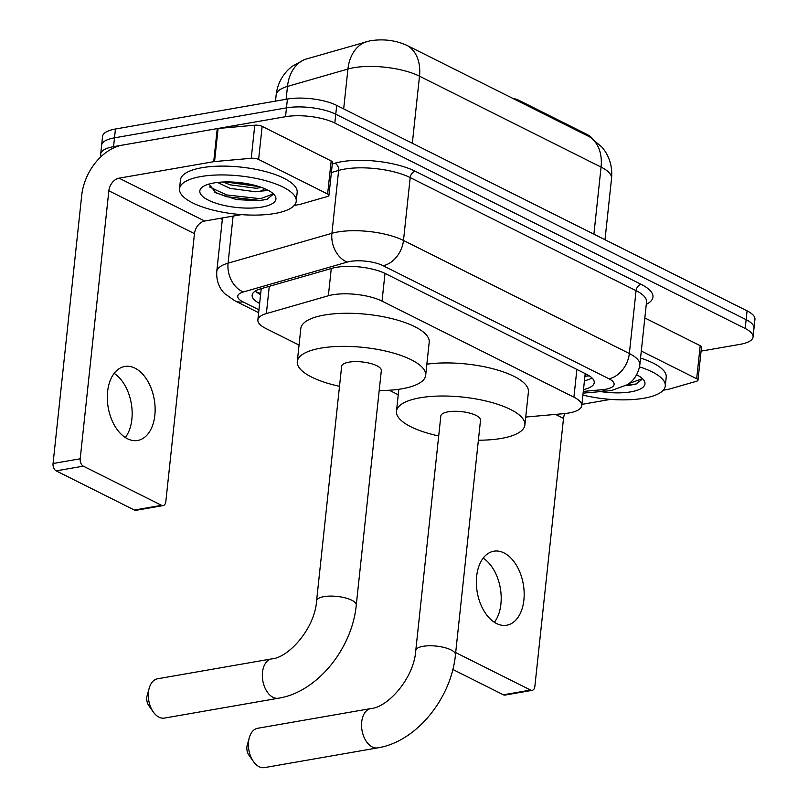 <?xml version="1.0" encoding="UTF-8"?>
<svg xmlns="http://www.w3.org/2000/svg" width="808" height="808" viewBox="0 0 808 808"><rect width="100%" height="100%" fill="white"/><g stroke="black" fill="none" stroke-linecap="round" stroke-linejoin="round"><path stroke-width="1.21" d="M525.725 417.059L563.853 413.656A35.219 11.524 -173.9 0 0 568.903 412.999A35.219 11.524 -173.9 0 0 581.77 405.656A35.219 11.524 -173.9 0 0 573.912 397.183L382.033 301.121A35.219 11.524 -173.9 0 0 328.361 295.758L266.367 313.585A35.219 11.524 -173.9 0 0 257.873 319.938A35.219 11.524 -173.9 0 0 265.731 328.412L299.051 345.087M518.685 101.353L518.807 100.263L586.386 134.098A31.694 10.373 6.1 0 1 592.345 138.491M518.807 100.263A11.736 3.838 -173.9 0 0 512.807 98.404M389.234 390.244L398.253 394.759M588.971 136.512A41.087 29.209 -63.4 0 1 601.071 167.084A46.955 15.362 -173.9 0 1 611.545 178.386C612.484 168.599 610.343 159.58 605.131 151.318L602.293 147.409L589.931 137.017L407.404 45.612C395.91 40.279 383.477 38.683 370.094 40.804L304.454 59.55L291.779 66.549L288.092 69.852C281.285 76.811 277.306 85.163 276.164 94.889L275.498 101.121M101.202 156.479A35.219 11.524 6.1 0 1 100.687 154.005A35.219 11.524 6.1 0 1 113.564 146.662L285.527 116.695L286.466 107.868A35.219 11.524 6.1 0 1 335.764 114.221L746.138 319.675A35.219 11.524 6.1 0 1 754.005 328.149A35.219 11.524 6.1 0 0 746.138 319.675L335.764 114.221A35.219 11.524 6.1 0 0 286.466 107.868L114.504 137.835L286.466 107.868L287.416 99.051A35.219 11.524 6.1 0 1 336.704 105.404L747.087 310.858A35.219 11.524 6.1 0 1 754.945 319.332L753.066 336.976A35.219 11.524 6.1 0 1 740.189 344.319L701.091 351.126M100.687 154.005L101.636 145.177A35.219 11.524 6.1 0 1 114.504 137.835A35.219 11.524 6.1 0 0 101.636 145.177L102.576 136.35A35.219 11.524 6.1 0 1 115.443 129.007L287.416 99.051M583.487 389.587A35.219 11.524 -173.9 0 0 594.234 382.669A35.219 11.524 -173.9 0 0 586.376 374.195L385.618 273.69A35.219 11.524 -173.9 0 0 331.947 268.327L260.651 288.83A35.219 11.524 -173.9 0 0 252.157 295.183A35.219 11.524 -173.9 0 0 259.631 303.454M592.011 377.962A35.219 11.524 6.1 0 1 584.437 380.77M285.527 116.695A35.219 11.524 6.1 0 1 334.825 123.048L745.198 328.502A35.219 11.524 6.1 0 1 753.066 336.976M222.331 219.443L220.14 218.342M260.58 294.637A35.219 11.524 6.1 0 1 255.328 291.062M639.522 366.872A58.691 19.2 6.1 0 1 665.277 386.012A58.691 19.2 6.1 0 1 643.825 398.253A58.691 19.2 6.1 0 1 582.901 395.082M640.542 358.075A58.691 19.2 6.1 0 1 666.216 377.195L665.277 386.012M636.664 374.761A38.269 12.524 6.1 0 1 643.077 379.285A38.269 12.524 6.1 0 1 630.977 391.829A38.269 12.524 6.1 0 1 600.596 391.587M628.331 385.527L636.037 384.042L641.714 379.568L641.168 377.548M637.512 375.205L636.118 375.71M626.069 385.436L636.401 383.921M628.967 383.517L641.653 378.972M483.184 558.136A37.562 23.381 -99.9 0 1 500.324 588.204A37.562 23.381 -99.9 0 1 494.365 622.291M496.496 623.503A37.562 23.381 80.1 0 0 506.707 625.22A37.562 23.381 80.1 0 0 524.139 592.214A37.562 23.381 80.1 0 0 504.03 552.925A37.562 23.381 80.1 0 0 493.819 551.207A37.562 23.381 80.1 0 0 476.387 584.214A37.562 23.381 80.1 0 0 496.496 623.503M641.3 351.046L696.678 378.77L700.213 345.683A5.868 1.919 6.1 0 1 701.516 347.097L697.981 380.184A5.868 1.919 -173.9 0 0 696.678 378.77M644.835 317.958L700.213 345.683M532.189 690.345L505.03 695.072A5.868 3.656 -99.9 0 1 503.435 694.809L530.593 690.072A5.868 3.656 80.1 0 0 532.189 690.345A5.868 3.656 80.1 0 0 534.866 686.406L563.509 418.403A11.736 8.343 116.6 0 1 564.873 413.555M452.823 669.468L503.435 694.809M455.692 652.581L530.593 690.072M581.911 404.374L610.505 399.384M663.287 390.193L668.378 389.305A5.868 1.919 -173.9 0 0 669.105 389.133L696.567 381.245A5.868 1.919 -173.9 0 0 697.981 380.184M200.97 176.538A58.691 19.2 6.1 0 1 263.842 180.204A58.691 19.2 6.1 0 1 296.233 201.253A58.691 19.2 6.1 0 1 274.781 213.494A58.691 19.2 6.1 0 1 211.908 209.828A58.691 19.2 6.1 0 1 179.517 188.779A58.691 19.2 6.1 0 1 200.97 176.538M179.517 188.779L180.457 179.962A58.691 19.2 6.1 0 1 201.909 167.721A58.691 19.2 6.1 0 1 264.782 171.377A58.691 19.2 6.1 0 1 297.172 192.435L296.233 201.253M261.933 207.06A38.269 12.524 6.1 0 1 215.211 202.97A38.269 12.524 6.1 0 1 202.636 186.89A38.269 12.524 6.1 0 1 213.807 182.972A38.269 12.524 6.1 0 1 274.033 194.526A38.269 12.524 6.1 0 1 261.933 207.06M209.05 184.052L215.837 192.849L236.582 199.596L259.277 200.768L266.994 199.273L272.66 194.809L272.124 192.789M223.008 182.012L230.361 184.86L256.166 188.284L261.63 187.446M217.524 182.446L229.987 188.365L255.793 191.789L260.378 191.163A26.533 8.676 6.1 0 0 264.61 188.607M268.468 190.446L260.378 191.163M225.483 181.941L259.237 186.638M214.585 192.092L226.482 196.697L260.206 200.455L267.357 199.152M232.33 182.042L253.106 184.941M209.464 186.961L226.664 194.95L260.398 198.707L272.609 194.213M253.459 761.56L248.904 755.126A8.221 5.111 -99.9 0 1 247.197 745.309L249.298 737.714A19.958 12.423 80.1 0 0 253.459 761.56A19.958 12.423 80.1 0 0 259.105 766.691A19.958 12.423 80.1 0 0 264.539 767.6L377.669 747.885A19.958 12.423 -99.9 0 1 372.246 746.976A19.958 12.423 -99.9 0 1 361.56 726.099A19.958 12.423 -99.9 0 1 370.821 708.565L257.681 728.281A19.958 12.423 80.1 0 0 249.298 737.714M415.777 650.47A19.958 6.525 -173.9 0 1 423.079 646.309A19.958 6.525 -173.9 0 1 451.005 649.905A19.958 6.525 -173.9 0 1 455.459 654.712L480.518 420.231A19.958 6.525 -173.9 0 0 469.509 413.07A19.958 6.525 -173.9 0 0 448.137 411.827A19.958 6.525 -173.9 0 0 440.835 415.989L415.777 650.47C414.14 677.952 387.911 707.455 370.821 708.565M438.704 435.966A64.559 21.129 6.1 0 1 396.486 411.252A64.559 21.129 6.1 0 1 420.089 397.788A64.559 21.129 6.1 0 1 489.244 401.818A64.559 21.129 6.1 0 1 524.877 424.968A64.559 21.129 6.1 0 1 501.273 438.431A64.559 21.129 6.1 0 1 478.386 440.209M426.866 364.186A64.559 21.129 6.1 0 1 494.597 369.206A64.559 21.129 6.1 0 1 528.412 391.88L524.877 424.968M153.348 712.05L148.803 705.616A8.221 5.111 -99.9 0 1 147.096 695.799L149.197 688.214A19.958 12.423 80.1 0 0 153.348 712.05A19.958 12.423 80.1 0 0 159.004 717.181A19.958 12.423 80.1 0 0 164.428 718.09L278.467 698.223A19.958 12.423 -99.9 0 1 273.043 697.314A19.958 12.423 -99.9 0 1 262.358 676.437A19.958 12.423 -99.9 0 1 271.619 658.904L157.58 678.781A19.958 12.423 80.1 0 0 149.197 688.214M316.584 600.809A19.958 6.525 -173.9 0 1 323.877 596.647A19.958 6.525 -173.9 0 1 351.813 600.243A19.958 6.525 -173.9 0 1 356.267 605.051L381.326 370.569A19.958 6.525 -173.9 0 0 370.306 363.408A19.958 6.525 -173.9 0 0 348.935 362.166A19.958 6.525 -173.9 0 0 341.643 366.327L316.584 600.809C314.938 628.291 288.709 657.783 271.619 658.904M339.501 386.305A64.559 21.129 6.1 0 1 297.283 361.59A64.559 21.129 6.1 0 1 320.887 348.127A64.559 21.129 6.1 0 1 390.042 352.147A64.559 21.129 6.1 0 1 425.675 375.306A64.559 21.129 6.1 0 1 402.081 388.769A64.559 21.129 6.1 0 1 379.184 390.547M297.283 361.59L300.818 328.502A64.559 21.129 6.1 0 1 324.422 315.039A64.559 21.129 6.1 0 1 393.577 319.059A64.559 21.129 6.1 0 1 429.21 342.218L425.675 375.306M114.14 373.377A37.562 23.381 -99.9 0 1 131.28 403.445A37.562 23.381 -99.9 0 1 125.321 437.532M127.442 438.744A37.562 23.381 80.1 0 0 137.663 440.461A37.562 23.381 80.1 0 0 155.096 407.454A37.562 23.381 80.1 0 0 134.987 368.155A37.562 23.381 80.1 0 0 124.765 366.448A37.562 23.381 80.1 0 0 107.343 399.455A37.562 23.381 80.1 0 0 127.442 438.744M258.611 159.459A5.868 1.919 -173.9 0 0 251.238 158.287L214.554 161.57A5.868 1.919 -173.9 0 0 213.716 161.681L217.251 128.593A5.868 1.919 6.1 0 1 218.089 128.482L254.773 125.2A5.868 1.919 6.1 0 1 262.156 126.371L258.611 159.459L327.624 194.011L331.169 160.923A5.868 1.919 6.1 0 1 332.472 162.337L328.937 195.425A5.868 1.919 -173.9 0 0 327.624 194.011M262.156 126.371L331.169 160.923M217.251 128.593L122.614 145.076A46.955 33.38 -63.4 0 0 81.699 195.506L53.055 463.509L80.204 458.782L108.848 190.779A11.736 8.343 116.6 0 1 119.079 178.164L213.716 161.681M163.135 505.586L135.986 510.313A5.868 3.656 -99.9 0 1 134.391 510.05L161.539 505.313A5.868 3.656 80.1 0 0 163.135 505.586A5.868 3.656 80.1 0 0 165.822 501.647L194.465 233.643A11.736 8.343 116.6 0 1 204.697 221.028L241.461 214.625M80.204 458.782A5.868 3.656 80.1 0 0 83.305 466.145L56.156 470.872L134.391 510.05M56.156 470.872A5.868 3.656 -99.9 0 1 53.055 463.509M83.305 466.145L161.539 505.313M294.243 205.424L299.334 204.545A5.868 1.919 -173.9 0 0 300.061 204.374L327.523 196.475A5.868 1.919 -173.9 0 0 328.937 195.425M586.386 134.098L586.265 135.178M256.742 292.264A35.219 25.038 -63.4 0 0 260.721 293.304M584.952 375.952A35.219 17.241 84.9 0 0 587.295 376.063L584.911 376.276M576.882 369.438L573.912 397.183M269.276 286.345L266.367 313.585M331.27 268.519L328.361 295.758M385.002 273.387L382.033 301.121M407.404 45.612A41.087 29.209 116.6 0 1 419.493 76.184A46.955 15.362 -173.9 0 0 353.773 67.71A46.955 15.362 -173.9 0 0 347.935 69.033L287.486 86.416A46.955 15.362 -173.9 0 0 276.164 94.889M305.545 59.206A41.087 30.26 74 0 0 287.486 86.416L286.113 99.273M366.155 41.764A41.087 30.26 74 0 0 347.935 69.033L343.673 108.888M593.9 234.158L601.071 167.084L419.493 76.184L412.332 143.258M336.704 105.404L334.825 123.048M747.087 310.858L745.198 328.502M115.443 129.007L113.564 146.662M583.295 391.415L602.172 389.719A23.472 7.686 -173.9 0 0 605.535 389.284A23.472 7.686 -173.9 0 0 608.879 378.74L383.022 265.67A23.472 7.686 -173.9 0 0 350.157 261.428A23.472 7.686 -173.9 0 0 347.238 262.095L243.4 291.961A23.472 7.686 -173.9 0 0 242.976 301.839L258.954 309.838M222.493 217.928L216.756 271.639A46.955 15.362 6.1 0 1 228.078 263.166L331.916 233.3A46.955 15.362 6.1 0 1 337.754 231.987A46.955 15.362 6.1 0 1 403.485 240.461L629.341 353.53A46.955 15.362 6.1 0 1 639.825 364.832L646.541 301.96A46.955 15.362 -173.9 0 0 636.058 290.668L410.201 177.588A46.955 15.362 -173.9 0 0 344.471 169.114A46.955 15.362 -173.9 0 0 338.633 170.438L331.381 172.528M332.3 163.963L334.805 163.236A52.823 17.281 6.1 0 1 415.312 171.286L641.168 284.365A5.868 4.171 -63.4 0 0 636.058 290.668L629.341 353.53A23.472 16.695 116.6 0 1 608.879 378.74M334.805 163.236A5.868 4.323 -106 0 1 338.633 170.438L331.916 233.3A23.472 17.291 74 0 0 347.238 262.095M641.168 284.365A52.823 17.281 6.1 0 1 646.289 304.323M383.022 265.67A23.472 16.695 116.6 0 0 403.485 240.461L410.201 177.588A5.868 4.171 -63.4 0 1 415.312 171.286M243.4 291.961A23.472 17.291 74 0 1 228.078 263.166L233.108 216.079M242.976 301.839A23.472 16.695 116.6 0 1 234.825 300.778L258.641 312.696M602.172 389.719A23.472 11.494 84.9 0 0 606.616 391.052L583.113 393.153M555.52 414.403L563.509 418.403M108.848 190.779L194.465 233.643M119.079 178.164L204.697 221.028M218.089 128.482L214.554 161.57M251.238 158.287L254.773 125.2M257.116 292.536L260.61 294.294M589.295 375.851L587.295 376.063M585.204 373.609L581.77 405.656M261.216 288.668L257.873 319.938M611.545 178.386L605 239.713M606.616 391.052L611.929 390.355L627.069 384.82C630.24 382.992 637.886 377.296 639.825 364.832M216.756 271.639C216.039 284.386 222.352 291.446 224.836 293.728L234.825 300.778M455.459 654.712C451.399 698.314 416.383 741.835 377.669 747.885M396.486 411.252L398.839 389.284M356.267 605.051C352.197 648.652 317.18 692.173 278.467 698.223"/></g></svg>
